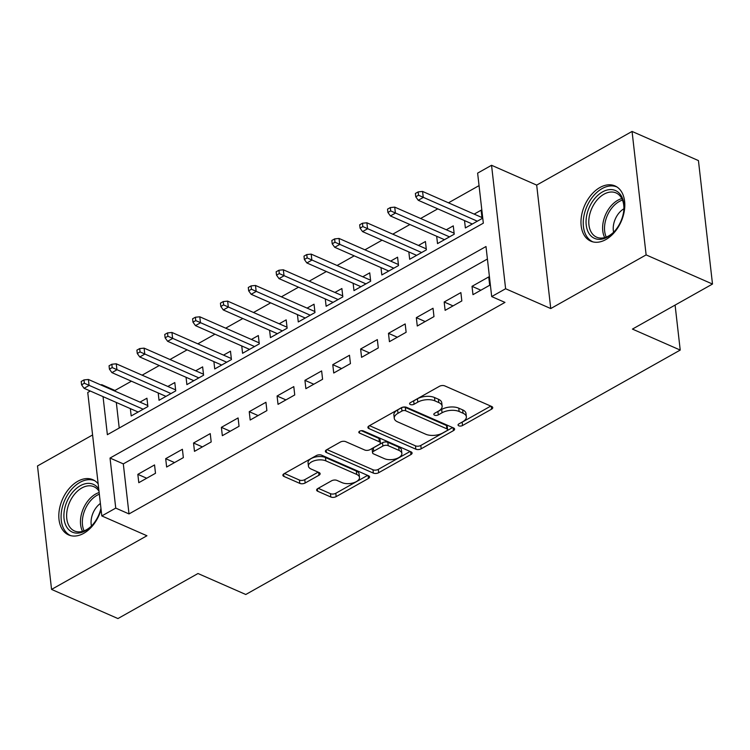 <?xml version="1.0" encoding="UTF-8"?>
<svg xmlns="http://www.w3.org/2000/svg" width="750" height="750" viewBox="0 0 750 750"><rect width="100%" height="100%" fill="white"/><g stroke="black" fill="none" stroke-linecap="round" stroke-linejoin="round"><path stroke-width="1.12" d="M458.784 425.803A2.653 1.312 173.5 0 0 462.525 425.522L491.569 409.181A3.797 1.884 173.5 0 0 492.731 407.606A3.797 1.884 173.5 0 0 491.7 406.5L444.788 385.903A3.797 1.884 173.5 0 0 439.453 386.297L410.409 402.638A2.653 1.312 173.5 0 0 409.594 403.744A2.653 1.312 173.5 0 0 410.316 404.513A2.653 1.312 173.5 0 0 414.056 404.241L417.816 402.131A12.141 6.019 173.5 0 1 434.897 400.866L438.806 402.581A12.141 6.019 173.5 0 1 442.125 406.134A12.141 6.019 173.5 0 1 438.403 411.169L434.644 413.278A2.653 1.312 173.5 0 0 433.828 414.384A2.653 1.312 173.5 0 0 434.55 415.162A2.653 1.312 173.5 0 0 438.291 414.881L442.05 412.772A12.141 6.019 173.5 0 1 459.141 411.506L463.041 413.222A12.141 6.019 173.5 0 1 466.359 416.775A12.141 6.019 173.5 0 1 462.638 421.809L458.878 423.919A2.653 1.312 173.5 0 0 458.062 425.025A2.653 1.312 173.5 0 0 458.784 425.803M461.409 422.503A2.653 1.312 173.5 0 0 462.15 422.184L490.763 406.088M412.941 401.212A2.653 1.312 173.5 0 0 413.672 400.903L417.431 398.794L417.816 402.131M437.175 411.863A2.653 1.312 173.5 0 0 437.916 411.544L441.666 409.434L442.05 412.772M98.156 483.834A30.159 19.95 -66.3 0 0 92.859 479.709A30.159 19.95 -66.3 0 0 77.775 481.294A30.159 19.95 -66.3 0 0 59.362 509.569A30.159 19.95 -66.3 0 0 68.616 534.928A30.159 19.95 -66.3 0 0 83.7 533.344A30.159 19.95 -66.3 0 0 101.091 509.55M605.859 239.559A30.159 19.95 -66.3 0 0 624.263 211.294A30.159 19.95 -66.3 0 0 615.019 185.925A30.159 19.95 -66.3 0 0 599.925 187.509A30.159 19.95 -66.3 0 0 581.522 215.784A30.159 19.95 -66.3 0 0 590.766 241.153A30.159 19.95 -66.3 0 0 605.859 239.559M317.803 488.55A3.797 1.884 173.5 0 0 316.631 490.125A3.797 1.884 173.5 0 0 317.672 491.231L330.834 497.006A3.797 1.884 173.5 0 0 336.169 496.613L368.428 478.472A3.797 1.884 173.5 0 0 369.591 476.897A3.797 1.884 173.5 0 0 368.55 475.791L321.647 455.194A3.797 1.884 173.5 0 0 316.303 455.587L284.053 473.728A3.797 1.884 173.5 0 0 282.891 475.303A3.797 1.884 173.5 0 0 283.922 476.419L299.822 483.394A3.797 1.884 173.5 0 0 305.156 483L318.966 475.238A3.797 1.884 173.5 0 0 320.128 473.663A3.797 1.884 173.5 0 0 319.088 472.547L311.212 469.088A10.153 5.034 173.5 0 1 308.438 466.125A10.153 5.034 173.5 0 1 314.503 460.688A10.153 5.034 173.5 0 1 325.837 460.866L356.709 474.422A10.153 5.034 173.5 0 1 359.484 477.384A10.153 5.034 173.5 0 1 353.419 482.831A10.153 5.034 173.5 0 1 342.084 482.653L336.938 480.394A3.797 1.884 173.5 0 0 331.603 480.788L317.803 488.55M487.416 259.022L123.309 463.884L129.009 513.928L115.744 508.106L101.812 515.934L87.75 392.475L90.309 391.041M712.5 284.044L646.125 254.897L632.062 131.438L698.438 160.584L712.5 284.044L632.438 329.091L680.222 350.072L245.784 594.497L198 573.516L117.938 618.562L51.562 589.416L146.944 535.753L101.812 515.934M632.062 131.438L536.681 185.1L550.753 308.559L646.125 254.897M550.753 308.559L505.613 288.741L491.691 296.578L485.991 246.525L110.034 458.053L115.744 508.106M129.009 513.928L504.966 302.409L491.691 296.578M415.847 449.184A3.797 1.884 173.5 0 0 421.181 448.791L453.441 430.641A3.797 1.884 173.5 0 0 454.603 429.066A3.797 1.884 173.5 0 0 453.562 427.959L406.659 407.362A3.797 1.884 173.5 0 0 401.316 407.756L369.066 425.897A3.797 1.884 173.5 0 0 367.903 427.472A3.797 1.884 173.5 0 0 368.934 428.588L415.847 449.184L415.463 445.847A3.797 1.884 173.5 0 0 420.806 445.453L452.625 427.547M410.934 454.556L378.675 472.706A3.797 1.884 173.5 0 1 373.341 473.1L326.428 452.503A3.797 1.884 173.5 0 1 325.397 451.388A3.797 1.884 173.5 0 1 326.559 449.812L340.359 442.05A3.797 1.884 173.5 0 1 345.703 441.656L364.725 450.009A3.797 1.884 173.5 0 0 370.069 449.616L379.219 444.459A3.797 1.884 173.5 0 0 380.391 442.894A3.797 1.884 173.5 0 0 379.35 441.778L359.541 433.087A2.653 1.312 173.5 0 1 358.819 432.309A2.653 1.312 173.5 0 1 360.403 430.884A2.653 1.312 173.5 0 1 363.375 430.931L411.056 451.875A3.797 1.884 173.5 0 1 412.097 452.981A3.797 1.884 173.5 0 1 410.934 454.556L410.606 451.669M92.588 434.962L37.5 465.956L51.562 589.416M130.35 408.619L131.184 415.95L147.891 406.556L146.944 398.212L139.987 402.122M158.194 392.953L159.037 400.284L175.744 390.881L174.797 382.547L167.841 386.456M186.047 377.278L186.881 384.619L203.588 375.216L202.641 366.872L195.684 370.791M213.891 361.613L214.734 368.953L231.441 359.55L230.484 351.206L223.537 355.116M241.744 345.947L242.578 353.278L259.284 343.875L258.337 335.541L251.381 339.45M269.587 330.281L270.431 337.613L287.137 328.209L286.181 319.866L279.234 323.784M297.441 314.606L298.275 321.947L314.981 312.544L314.034 304.2L307.078 308.109M325.284 298.941L326.128 306.272L342.834 296.878L341.878 288.534L334.931 292.444M353.137 283.275L353.972 290.606L370.678 281.203L369.731 272.859L362.775 276.778M380.981 267.6L381.825 274.941L398.531 265.538L397.575 257.194L390.628 261.112M408.834 251.934L409.669 259.266L426.375 249.872L425.428 241.528L418.472 245.438M436.678 236.269L437.522 243.6L454.228 234.197L453.272 225.862L446.316 229.772M472.969 294.666L489.675 285.262L488.728 276.928L472.022 286.322L472.969 294.666M445.125 310.341L461.831 300.938L460.875 292.594L444.169 301.997L445.125 310.341M417.272 326.006L433.978 316.603L433.031 308.259L416.325 317.662L417.272 326.006M389.428 341.672L406.134 332.269L405.178 323.934L388.472 333.328L389.428 341.672M361.575 357.338L378.281 347.944L377.334 339.6L360.628 349.003L361.575 357.338M333.731 373.012L350.438 363.609L349.491 355.266L332.775 364.669L333.731 373.012M305.878 388.678L322.584 379.275L321.637 370.931L304.931 380.334L305.878 388.678M278.034 404.344L294.741 394.95L293.794 386.606L277.078 396.009L278.034 404.344M250.181 420.019L266.887 410.616L265.941 402.272L249.234 411.675L250.181 420.019M222.338 435.684L239.044 426.281L238.097 417.938L221.381 427.341L222.338 435.684M194.484 451.35L211.191 441.947L210.244 433.612L193.537 443.006L194.484 451.35M166.641 467.025L183.347 457.622L182.4 449.278L165.684 458.681L166.641 467.025M154.547 464.944L137.841 474.347L138.787 482.691L155.494 473.287L154.547 464.944M479.053 185.616L448.472 202.819M437.766 208.847L420.619 218.484M409.913 224.512L392.775 234.159M382.069 240.178L364.922 249.825M354.216 255.853L337.078 265.491M326.372 271.519L309.225 281.166M298.519 287.184L281.381 296.831M270.675 302.859L253.528 312.497M242.822 318.525L225.684 328.163M214.978 334.191L197.831 343.837M187.125 349.856L169.987 359.503M159.281 365.531L142.134 375.169M131.428 381.197L114.947 390.469L115.022 391.163M116.316 402.459L119.222 428.025M464.531 220.594L465.366 227.934L482.072 218.531L481.125 210.188L474.169 214.106M680.222 350.072L675.094 305.081M101.016 385.012L101.672 384.647L101.747 385.331M114.947 390.469L101.672 384.647M103.041 396.628L107.372 434.691L483.328 223.172L477.628 173.119L491.55 165.281L505.613 288.741M536.681 185.1L491.55 165.281M123.309 463.884L110.034 458.053M472.022 286.322L480.881 290.212M444.169 301.997L453.028 305.887M416.325 317.662L425.184 321.553M388.472 333.328L397.331 337.219M360.628 349.003L369.488 352.894M332.775 364.669L341.634 368.559M304.931 380.334L313.791 384.225M277.078 396.009L285.938 399.9M249.234 411.675L258.094 415.566M221.381 427.341L230.241 431.231M193.537 443.006L202.397 446.897M165.684 458.681L174.544 462.572M137.841 474.347L146.7 478.238M466.359 416.775L465.984 413.438A12.141 6.019 173.5 0 0 462.666 409.884L463.041 413.222M441.666 409.434A12.141 6.019 173.5 0 1 458.756 408.169L462.666 409.884M442.125 406.134L441.75 402.797A12.141 6.019 173.5 0 0 438.431 399.244L438.806 402.581M417.431 398.794A12.141 6.019 173.5 0 1 434.522 397.528L438.431 399.244M369.497 425.663L415.463 445.847M446.784 430.725A2.653 1.312 173.5 0 0 447.6 429.628A2.653 1.312 173.5 0 0 446.869 428.85L405.703 410.775A2.653 1.312 173.5 0 0 401.962 411.047L397.997 413.278A12.141 6.019 173.5 0 0 394.266 418.312A12.141 6.019 173.5 0 0 397.584 421.856L425.728 434.222A12.141 6.019 173.5 0 0 442.819 432.956L446.784 430.725M447.6 429.628L447.216 426.291A2.653 1.312 173.5 0 0 446.494 425.512L446.869 428.85M394.266 418.312L393.891 414.975A12.141 6.019 173.5 0 1 397.613 409.941L401.578 407.709A2.653 1.312 173.5 0 1 405.319 407.438L446.494 425.512M410.119 451.462L378.3 469.369L378.675 472.706M326.991 449.578L372.956 469.762A3.797 1.884 173.5 0 0 378.3 469.369M380.391 442.894L380.006 439.556A3.797 1.884 173.5 0 0 378.966 438.441L361.331 430.697M384.469 458.681A10.153 5.034 173.5 0 0 395.794 458.859A10.153 5.034 173.5 0 0 401.859 453.412A10.153 5.034 173.5 0 0 399.084 450.45L388.209 445.669A3.797 1.884 173.5 0 0 382.866 446.062L373.716 451.219A3.797 1.884 173.5 0 0 372.544 452.794A3.797 1.884 173.5 0 0 373.584 453.9L384.469 458.681M401.859 453.412L401.484 450.075A10.153 5.034 173.5 0 0 398.709 447.113L399.084 450.45M372.544 452.794L372.169 449.456A3.797 1.884 173.5 0 1 373.331 447.881L382.491 442.725A3.797 1.884 173.5 0 1 387.825 442.331L398.709 447.113M359.484 477.384L359.109 474.047A10.153 5.034 173.5 0 0 356.334 471.084L356.709 474.422M308.438 466.125L308.053 462.787A10.153 5.034 173.5 0 1 314.128 457.35A10.153 5.034 173.5 0 1 325.453 457.528L356.334 471.084M284.484 473.494L299.438 480.056A3.797 1.884 173.5 0 0 304.781 479.662L318.15 472.144M318.225 488.306L330.45 493.678A3.797 1.884 173.5 0 0 335.794 493.284L367.613 475.378M418.163 191.897L415.378 193.463L415.763 196.8L418.547 195.234L418.163 191.897L422.578 191.447L423.263 197.456L418.247 200.278L472.322 224.016M418.547 195.234L477.338 221.203M422.578 191.447L481.959 217.528M418.247 200.278L415.763 196.8M602.447 191.944A26.1 17.259 113.7 0 1 623.906 209.334A26.1 17.259 113.7 0 1 614.016 231.853A26.1 17.259 113.7 0 1 607.584 236.991A26.1 17.259 113.7 0 1 586.219 225.047A26.1 17.259 113.7 0 1 602.447 191.944M623.859 209.822A24.169 15.984 -66.3 0 0 616.059 192.928A24.169 15.984 -66.3 0 0 603.966 194.194A24.169 15.984 -66.3 0 0 589.219 216.853A24.169 15.984 -66.3 0 0 596.625 237.178A24.169 15.984 -66.3 0 0 608.719 235.903A24.169 15.984 -66.3 0 0 614.353 231.487M617.006 187.012A29.963 19.819 -66.3 0 0 602.072 188.606A29.963 19.819 -66.3 0 0 583.791 216.656A29.963 19.819 -66.3 0 0 592.913 241.875M623.906 208.791A17.203 11.381 -66.3 0 0 613.612 232.219M100.95 508.331A26.1 17.259 113.7 0 1 91.856 525.628A26.1 17.259 113.7 0 1 67.866 528.675A26.1 17.259 113.7 0 1 71.241 494.034A26.1 17.259 113.7 0 1 97.856 487.828A26.1 17.259 113.7 0 1 98.756 489.056M99 491.213A24.169 15.984 -66.3 0 0 98.072 489.928A24.169 15.984 -66.3 0 0 93.9 486.712A24.169 15.984 -66.3 0 0 71.316 498.909A24.169 15.984 -66.3 0 0 70.303 527.747A24.169 15.984 -66.3 0 0 74.475 530.962A24.169 15.984 -66.3 0 0 92.194 525.272M94.847 480.788A29.963 19.819 -66.3 0 0 66.881 495.984A29.963 19.819 -66.3 0 0 65.644 531.703A29.963 19.819 -66.3 0 0 70.753 535.659M100.388 503.447A17.203 11.381 -66.3 0 0 91.453 526.003M390.319 207.562L387.534 209.128L387.909 212.466L390.694 210.9L390.319 207.562L394.725 207.122L395.409 213.122L390.403 215.944L444.469 239.691M390.694 210.9L449.484 236.869M394.725 207.122L454.116 233.194M390.403 215.944L387.909 212.466M362.466 223.228L359.681 224.803L360.066 228.141L362.85 226.566L362.466 223.228L366.881 222.787L367.566 228.797L362.55 231.609L416.625 255.356M362.85 226.566L421.641 252.534M366.881 222.787L426.262 248.859M362.55 231.609L360.066 228.141M334.622 238.903L331.837 240.469L332.213 243.806L334.997 242.241L334.622 238.903L339.037 238.453L339.722 244.462L334.706 247.284L388.772 271.022M334.997 242.241L393.788 268.2M339.037 238.453L398.419 264.525M334.706 247.284L332.213 243.806M306.769 254.569L303.984 256.134L304.369 259.472L307.153 257.906L306.769 254.569L311.184 254.119L311.869 260.128L306.853 262.95L360.928 286.697M307.153 257.906L365.944 283.875M311.184 254.119L370.566 280.2M306.853 262.95L304.369 259.472M278.925 270.234L276.141 271.8L276.516 275.138L279.3 273.572L278.925 270.234L283.341 269.794L284.025 275.794L279.009 278.616L333.075 302.362M279.3 273.572L338.091 299.541M283.341 269.794L342.722 295.866M279.009 278.616L276.516 275.138M251.072 285.909L248.287 287.475L248.672 290.812L251.456 289.247L251.072 285.909L255.487 285.459L256.172 291.469L251.156 294.291L305.231 318.028M251.456 289.247L310.247 315.206M255.487 285.459L314.869 311.531M251.156 294.291L248.672 290.812M223.228 301.575L220.444 303.141L220.819 306.478L223.603 304.913L223.228 301.575L227.644 301.125L228.328 307.134L223.312 309.956L277.387 333.694M223.603 304.913L282.394 330.881M227.644 301.125L287.025 327.206M223.312 309.956L220.819 306.478M195.375 317.241L192.591 318.806L192.975 322.144L195.759 320.578L195.375 317.241L199.791 316.8L200.475 322.8L195.459 325.622L249.534 349.369M195.759 320.578L254.55 346.547M199.791 316.8L259.172 342.872M195.459 325.622L192.975 322.144M167.531 332.916L164.747 334.481L165.122 337.819L167.906 336.244L167.531 332.916L171.947 332.466L172.631 338.475L167.616 341.288L221.691 365.034M167.906 336.244L226.697 362.213M171.947 332.466L231.328 358.538M167.616 341.288L165.122 337.819M139.678 348.581L136.894 350.147L137.278 353.484L140.062 351.919L139.678 348.581L144.094 348.131L144.778 354.141L139.763 356.962L193.837 380.7M140.062 351.919L198.853 377.887M144.094 348.131L203.475 374.213M139.763 356.962L137.278 353.484M111.834 364.247L109.05 365.812L109.425 369.15L112.209 367.584L111.834 364.247L116.25 363.806L116.934 369.806L111.919 372.628L165.994 396.375M112.209 367.584L171 393.553M116.25 363.806L175.631 389.878M111.919 372.628L109.425 369.15M83.981 379.913L81.197 381.488L81.581 384.825L84.366 383.25L83.981 379.913L88.397 379.472L89.081 385.481L84.066 388.294L138.141 412.041M84.366 383.25L143.156 409.219M88.397 379.472L147.778 405.544M84.066 388.294L81.581 384.825M462.15 422.184L462.525 425.522M413.672 400.903L414.056 404.241M437.916 411.544L438.291 414.881M458.756 408.169L459.141 411.506M434.522 397.528L434.897 400.866M491.241 406.303L491.569 409.181M368.663 426.159L368.934 428.588M453.113 427.753L453.441 430.641M420.806 445.453L421.181 448.791M405.319 407.438L405.703 410.775M401.578 407.709L401.962 411.047M397.613 409.941L397.997 413.278M372.956 469.762L373.341 473.1M326.156 450.075L326.428 452.503M378.966 438.441L379.35 441.778M359.353 431.391L359.541 433.087M387.825 442.331L388.209 445.669M382.491 442.725L382.866 446.062M373.331 447.881L373.716 451.219M325.453 457.528L325.837 460.866M318.637 472.35L318.966 475.238M304.781 479.662L305.156 483M299.438 480.056L299.822 483.394M283.65 473.991L283.922 476.419M368.1 475.584L368.428 478.472M335.794 493.284L336.169 496.613M330.45 493.678L330.834 497.006M317.391 488.812L317.672 491.231M604.697 237.591A24.169 15.984 113.7 0 1 617.803 200.269A24.169 15.984 113.7 0 1 621.825 198.591M622.5 200.081A23.372 15.459 -66.3 0 0 619.191 201.534A23.372 15.459 -66.3 0 0 606.253 237.075M82.538 531.375A24.169 15.984 113.7 0 1 83.241 508.809A24.169 15.984 113.7 0 1 99.15 492.525M99.337 494.212A23.372 15.459 -66.3 0 0 84.094 530.859"/></g></svg>
